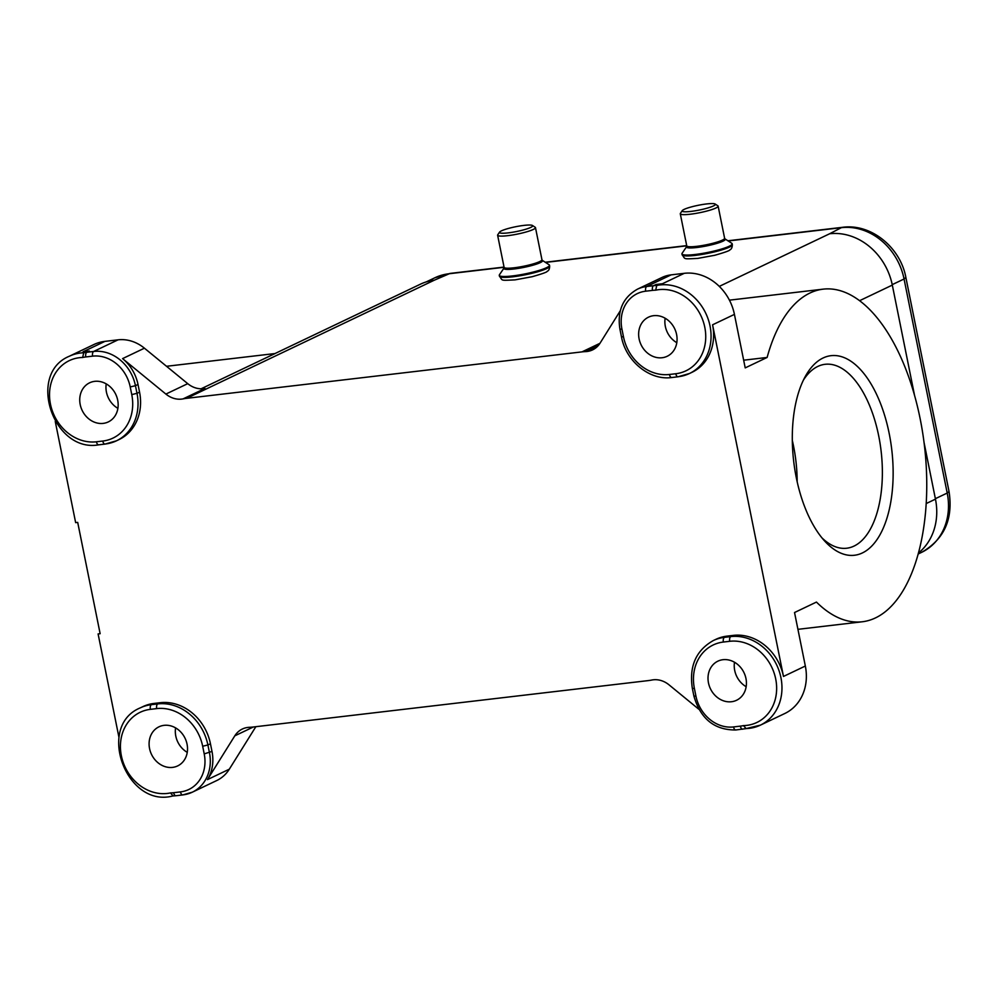 <?xml version="1.0" encoding="UTF-8"?>
<svg xmlns="http://www.w3.org/2000/svg" width="1000" height="1000" viewBox="0 0 1000 1000"><rect width="100%" height="100%" fill="white"/><g stroke="black" fill="none" stroke-linecap="round" stroke-linejoin="round"><path stroke-width="1.5" d="M698.825 709.237L669.025 684.837A23.637 20.312 64.5 0 0 651.787 680.037A59.1 50.763 -115.5 0 1 648.263 680.6L252.925 727.038A59.1 50.763 -115.5 0 1 249.338 727.312A23.637 20.312 64.5 0 0 242.35 729.025A23.637 20.312 64.5 0 0 234.8 735.837L207.463 779.613L229.312 769.188A39.4 33.85 64.5 0 1 216.725 780.55L192.325 792.188A39.4 33.85 64.5 0 1 183.075 794.85A3.938 1.938 83.3 0 1 182.763 794.938L175.95 795.738A3.938 1.938 83.3 0 0 176.25 795.65M914.562 395.45L892.312 285.087A59.1 50.763 -115.5 0 0 829.625 233.762L841.375 227.662L728.188 240.963M918.425 553.05A59.1 50.763 -115.5 0 0 935.462 499.137L924.038 442.425M620.288 310.763L600.112 343.075A23.637 20.312 64.5 0 1 592.562 349.9A23.637 20.312 64.5 0 1 585.562 351.6A59.1 50.763 -115.5 0 0 581.975 351.887L186.65 398.325A59.1 50.763 -115.5 0 0 183.113 398.875A23.637 20.312 64.5 0 1 165.888 394.075L122.575 358.612A39.4 33.85 64.5 0 1 138 384.462L139.55 392.113A47.275 40.613 64.5 0 1 119 439.588L116.463 440.812A47.275 40.613 -115.5 0 0 137 393.325L139.55 392.113M504.087 267.288L448.775 273.788A59.1 50.763 64.5 0 0 434.888 277.775L450.012 273.425L434.3 280.2A59.1 50.763 -115.5 0 0 420.412 284.188L201.088 388.8M55.263 421.488L75.65 522.638L77.7 522.4L100.138 633.7L98.1 633.938L118.975 737.475M792.312 440.425A92.587 45.5 -96.7 0 1 797.175 481.775M822 537.925A92.587 45.5 83.3 0 0 846.7 548.225A92.587 45.5 83.3 0 0 881.1 450.962A92.587 45.5 83.3 0 0 825.1 364.3A92.587 45.5 83.3 0 0 817.788 366.438A92.587 45.5 83.3 0 0 803.45 380.05M823.062 358A100.475 49.375 83.3 0 0 805.362 376.337A100.475 49.375 83.3 0 0 824.725 541.1A100.475 49.375 83.3 0 0 893.138 471.312A100.475 49.375 83.3 0 0 823.062 358M249.137 365.875L275.175 353.5M117.888 408.338A21.675 18.613 64.5 0 1 106.425 392.062A21.675 18.613 64.5 0 1 106.225 383.888M80.2 404.562A21.675 18.613 -115.5 0 0 108.275 421.925A21.675 18.613 -115.5 0 0 115.75 394.35A21.675 18.613 -115.5 0 0 89.612 382.812A21.675 18.613 -115.5 0 0 80.2 404.562M86.263 351.562A47.275 40.613 -115.5 0 0 83.075 351.788L89.4 351.05A47.275 40.613 -115.5 0 0 86.263 351.562L83.713 352.775L82.662 357.475A43.338 37.225 64.5 0 1 85.8 356.95L92.625 356.15A35.462 30.463 64.5 0 1 130.225 386.95L131.762 394.6A43.338 37.225 64.5 0 1 102.762 441.05L96.425 441.788A43.338 37.225 64.5 0 1 50.138 402.362A43.338 37.225 64.5 0 1 82.662 357.475M83.075 351.788L104.925 341.375L118.075 339.825L93.675 351.463L86.85 352.262L89.4 351.05M183.113 398.875L204.963 388.45A23.637 20.312 64.5 0 1 187.738 383.663L144.425 348.188A39.4 33.85 -115.5 0 0 118.075 339.825M104.925 341.375A47.275 40.613 -115.5 0 0 93.812 344.562L69.412 356.2A47.275 40.613 -115.5 0 1 83.713 352.775A47.275 40.613 -115.5 0 1 86.85 352.262A3.938 1.938 -96.7 0 0 85.8 356.95M172.862 795.95C126.512 808.5 95.862 726.05 140.325 707.85L142.875 706.637A47.275 40.613 64.5 0 1 153.975 703.438L160.312 702.7A47.275 40.613 64.5 0 1 210.45 743.763L211.988 751.413A39.4 33.85 64.5 0 1 207.463 779.613M175.588 727.887A21.675 18.613 -115.5 0 0 175.787 736.062A21.675 18.613 -115.5 0 0 187.25 752.35M255.85 726.688L229.312 769.188M149.562 748.575A21.675 18.613 64.5 0 1 158.975 726.812A21.675 18.613 64.5 0 1 185.113 738.363A21.675 18.613 64.5 0 1 177.638 765.925A21.675 18.613 64.5 0 1 149.562 748.575M173.062 795.888L170.463 792.913A43.338 37.225 -115.5 0 0 173.663 792.7L180.475 791.9A35.462 30.463 -115.5 0 0 204.213 753.888L202.675 746.25A43.338 37.225 -115.5 0 0 156.713 708.6L150.375 709.35A43.338 37.225 -115.5 0 0 121.762 757.575A43.338 37.225 -115.5 0 0 170.463 792.913M745.962 678.525A21.675 18.613 -115.5 0 0 717.887 661.162A21.675 18.613 -115.5 0 0 710.425 688.737A21.675 18.613 -115.5 0 0 736.55 700.275A21.675 18.613 -115.5 0 0 745.962 678.525M746.162 686.7A21.675 18.613 64.5 0 1 734.5 662.237M743.5 725.612A43.338 37.225 64.5 0 1 740.362 726.125L733.55 726.938A35.462 30.463 64.5 0 1 695.938 696.137L694.4 688.487A43.338 37.225 64.5 0 1 723.4 642.038L729.737 641.3A43.338 37.225 64.5 0 1 776.025 680.725A43.338 37.225 64.5 0 1 743.5 725.612L746.087 728.575A47.275 40.613 -115.5 0 0 760.387 725.15L784.788 713.512A47.275 40.613 -115.5 0 0 805.337 666.025L794.538 612.525L816.45 602.075A167.45 82.3 83.3 0 0 862.25 621.775A167.45 82.3 83.3 0 0 920.113 418.55A167.45 82.3 83.3 0 0 823.188 289.15A167.45 82.3 83.3 0 0 767.125 357.45L743.662 360.2M729.737 641.3A3.938 1.938 -96.7 0 1 730.788 636.6L724.45 637.35A47.275 40.613 -115.5 0 0 713.35 640.537L715.9 639.325A47.275 40.613 64.5 0 1 727 636.138L733.337 635.388A47.275 40.613 64.5 0 1 783.475 676.45L712.575 324.8A47.275 40.613 64.5 0 1 692.038 372.287L689.488 373.5A47.275 40.613 64.5 0 1 678.375 376.688A3.938 1.938 83.3 0 1 678.037 376.788L689.488 373.5A47.275 40.613 64.5 0 0 707.7 317.838A47.275 40.613 64.5 0 0 656.75 285.462L655.7 290.175A43.338 37.225 -115.5 0 0 652.5 290.387L645.688 291.188A35.462 30.463 -115.5 0 0 621.95 329.2L623.488 336.838A43.338 37.225 -115.5 0 0 669.45 374.475L675.788 373.738A43.338 37.225 -115.5 0 0 704.4 325.513A43.338 37.225 -115.5 0 0 655.7 290.175M659.287 284.25A47.275 40.613 -115.5 0 0 656.1 284.488L662.438 283.738A47.275 40.613 -115.5 0 0 659.287 284.25L656.75 285.462A47.275 40.613 64.5 0 0 653.55 285.7L656.1 284.488M621.95 329.2L619.913 329.1C617.112 310.712 622.975 297.387 637.475 289.163L661.875 277.525A39.4 33.85 64.5 0 1 671.137 274.862L684.287 273.312A47.275 40.613 64.5 0 1 734.425 314.387L745.212 367.887L767.125 357.45M665.138 318.238A21.675 18.613 -115.5 0 0 676.8 342.688M676.6 334.513A21.675 18.613 64.5 0 1 667.188 356.275A21.675 18.613 64.5 0 1 641.05 344.725A21.675 18.613 64.5 0 1 648.525 317.15A21.675 18.613 64.5 0 1 676.6 334.513M682.1 253.312A25.612 3.675 -11.4 0 0 681.95 253.888A25.612 3.675 -11.4 0 0 707.775 252.438A25.612 3.675 -11.4 0 0 732.163 243.762A25.612 3.675 -11.4 0 0 731.787 243.3L725 238.888A19.762 2.837 168.6 0 1 717.288 243.263A19.762 2.837 168.6 0 1 696.775 247.512A19.762 2.837 168.6 0 1 686.65 246.625L682.1 253.312M684.1 209.4A16.938 2.438 -11.4 0 0 682.25 210.65A16.938 2.438 -11.4 0 0 699.237 210.062A16.938 2.438 -11.4 0 0 715.113 204.013A16.938 2.438 -11.4 0 0 701.363 204.713A16.938 2.438 -11.4 0 0 684.1 209.4M682.25 210.65L680.413 213.35A19.312 2.775 -11.4 0 0 680.288 213.787A19.312 2.775 -11.4 0 0 699.762 212.688A19.312 2.775 -11.4 0 0 718.138 206.15A19.312 2.775 -11.4 0 0 717.862 205.8L715.113 204.013M499.438 274.762A25.612 3.675 -11.4 0 0 499.275 275.35A25.612 3.675 -11.4 0 0 525.112 273.888A25.612 3.675 -11.4 0 0 549.487 265.225A25.612 3.675 -11.4 0 0 549.113 264.75L542.325 260.35A19.762 2.837 168.6 0 1 534.625 264.713A19.762 2.837 168.6 0 1 514.1 268.975A19.762 2.837 168.6 0 1 503.988 268.075L499.438 274.762M501.425 230.863A16.938 2.438 -11.4 0 0 499.588 232.1A16.938 2.438 -11.4 0 0 516.562 231.525A16.938 2.438 -11.4 0 0 532.45 225.475A16.938 2.438 -11.4 0 0 518.7 226.163A16.938 2.438 -11.4 0 0 501.425 230.863M499.588 232.1L497.738 234.812A19.312 2.775 -11.4 0 0 497.625 235.25A19.312 2.775 -11.4 0 0 517.1 234.15A19.312 2.775 -11.4 0 0 535.475 227.613A19.312 2.775 -11.4 0 0 535.188 227.262L532.45 225.475M186.65 398.325L434.3 280.2M829.625 233.762L719.287 286.388M599.963 343.3L581.975 351.887M686.75 245.825L545.525 262.413M138 384.462L135.45 385.688A39.4 33.85 -115.5 0 0 93.675 351.463A3.938 1.938 -96.7 0 0 92.625 356.15M144.425 348.188L122.575 358.612M131.762 394.6L137 393.325L135.45 385.688L130.225 386.95M105.35 444A47.275 40.613 -115.5 0 0 116.463 440.812L105.037 444.087A3.938 1.938 83.3 0 0 105.35 444M102.762 441.05A3.938 1.938 83.3 0 0 105.037 444.087L98.713 444.837A3.938 1.938 83.3 0 0 99.012 444.738M96.425 441.788A3.938 1.938 83.3 0 0 98.713 444.837C53.137 452.975 26.65 373.625 69.412 356.2M165.888 394.075L187.738 383.663M210.45 743.763L207.9 744.975L209.45 752.625A39.4 33.85 64.5 0 1 192.325 792.188L182.763 794.938A3.938 1.938 83.3 0 1 180.475 791.9M211.988 751.413L204.213 753.888M160.312 702.7L157.762 703.913A47.275 40.613 64.5 0 1 207.9 744.975L202.675 746.25M140.325 707.85A47.275 40.613 64.5 0 1 151.425 704.663L157.762 703.913A3.938 1.938 -96.7 0 0 156.713 708.6M150.375 709.35A3.938 1.938 -96.7 0 1 151.425 704.663L153.975 703.438M173.663 792.7A3.938 1.938 83.3 0 0 175.95 795.738L172.638 795.987M253.363 726.988L234.8 735.837M935.462 499.137L926.188 503.562M859.587 300.7L892.312 285.087M723.4 642.038A3.938 1.938 -96.7 0 1 724.45 637.35L727 636.138M745.662 728.675L760.387 725.15A47.275 40.613 -115.5 0 0 779.212 671.213A47.275 40.613 -115.5 0 0 730.788 636.6L733.337 635.388M694.4 688.487L692.35 688.4C689 666.325 696 650.375 713.35 640.537M695.938 696.137L693.9 696.05L692.35 688.4M733.55 726.938A3.938 1.938 83.3 0 0 735.8 729.975A3.938 1.938 83.3 0 0 736.137 729.887M740.362 726.125A3.938 1.938 83.3 0 0 742.638 729.175A3.938 1.938 83.3 0 0 742.95 729.087M805.337 666.025L783.475 676.45M712.575 324.8L734.425 314.387M662.438 283.738L684.287 273.312M671.137 274.862L646.737 286.5L653.55 285.7A3.938 1.938 -96.7 0 0 652.5 290.387M637.475 289.163A39.4 33.85 64.5 0 1 646.737 286.5A3.938 1.938 -96.7 0 0 645.688 291.188M585.562 351.6L598.288 345.538M669.45 374.475A3.938 1.938 83.3 0 0 671.712 377.525A3.938 1.938 83.3 0 0 672.05 377.438M623.488 336.838L621.45 336.763L619.913 329.1M675.788 373.738A3.938 1.938 83.3 0 0 678.037 376.788L671.737 377.525C649.663 380.725 625.788 361.112 621.45 336.75M732.337 244.662C732.25 247.55 731.425 249.275 729.85 249.85C730 250.55 724.987 252.362 714.812 255.263L697.675 258.412C681.963 259.175 685.738 259.237 682.125 254.788A25.612 3.675 -11.4 0 0 695.4 255.375A25.612 3.675 -11.4 0 0 732.337 244.662L732.163 243.762M686.65 246.625L686.762 245.9A19.312 2.775 -11.4 0 0 706.237 244.8A19.312 2.775 -11.4 0 0 724.613 238.263L718.138 206.15M549.663 266.112C549.587 269 548.763 270.738 547.175 271.3C547.337 272.013 542.325 273.812 532.137 276.712L515.013 279.875C499.3 280.625 503.075 280.688 499.462 276.238A25.612 3.675 -11.4 0 0 512.725 276.825A25.612 3.675 -11.4 0 0 549.663 266.112L549.487 265.225M503.988 268.075L504.1 267.35A19.312 2.775 -11.4 0 0 523.575 266.25A19.312 2.775 -11.4 0 0 541.95 259.725L535.475 227.613M905.875 277.488L904.062 279L947.212 493.05L949.038 491.525L905.875 277.488C900.475 247.525 871.188 223.363 842.625 227.3L841.375 227.662A59.1 50.763 -115.5 0 1 904.062 279L892.212 284.637M949.038 491.525C953.325 519.138 944.163 539.425 921.538 552.388A59.1 50.763 64.5 0 0 947.212 493.05L935.375 498.688M166.525 366.287L274.875 353.562M797.938 629.325L862.25 621.775M729.425 300.163L823.188 289.15M693.9 696.05C700.462 718.825 714.438 730.125 735.825 729.975L745.888 728.65M682.125 254.788L681.95 253.888M686.762 245.9L680.288 213.787M725 238.888L724.613 238.263M499.462 276.238L499.275 275.35M504.1 267.35L497.625 235.25M542.325 260.35L541.95 259.725M450.012 273.425L504.038 267.075M545.237 262.238L686.712 245.613M842.625 227.3L727.913 240.775M921.538 552.388L918.175 554M434.888 277.775L426.2 281.913"/></g></svg>
